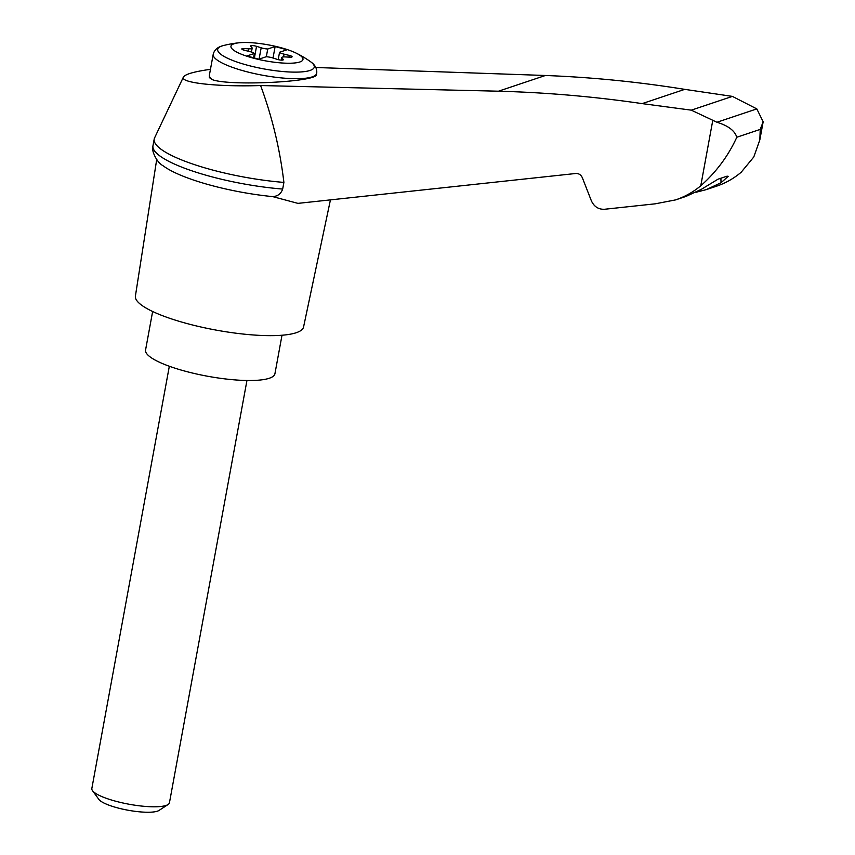 <?xml version="1.0" encoding="UTF-8"?>
<svg xmlns="http://www.w3.org/2000/svg" width="855" height="855" viewBox="0 0 855 855"><rect width="100%" height="100%" fill="white"/><g stroke="black" fill="none" stroke-linecap="round" stroke-linejoin="round"><path stroke-width="1.28" d="M210.458 69.319C194.149 71.617 185.129 74.214 183.387 77.089C179.657 82.817 217.865 86.996 260.604 85.543L498.476 91.196C546.431 92.5 594.332 96.636 642.158 103.615L684.748 89.358C638.375 81.888 591.927 77.271 545.394 75.486L315.848 67.502M183.387 77.089L154.584 137.89A95.354 21.151 10.4 0 0 154.199 139.087A95.354 21.151 10.4 0 0 283.892 182.404C279.959 149.187 272.2 116.9 260.604 85.543M642.158 103.615L691.3 110.156L716.95 122.254L756.814 108.895L732.393 96.391L684.748 89.358M675.536 199.91L685.999 196.415L701.357 189.329L717.997 179.197L727.06 176.162L728.214 176.322L721.032 182.746L706.155 189.66L716.608 186.166C725.606 183.13 733.793 178.492 741.167 172.261L753.779 156.999L759.839 139.878L760.223 129.394L736.807 137.238C728.321 155.845 716.308 172.026 700.769 185.792C693.202 192.086 684.791 196.789 675.536 199.91L655.229 203.821L604.496 209.272C598.457 209.507 594.065 206.654 591.329 200.722L582.362 177.765C580.994 174.794 578.803 173.373 575.778 173.49L297.946 203.372L272.713 196.618C277.683 196.297 280.996 193.775 282.674 189.062L283.892 182.404M706.155 189.66L695.991 192.268M716.95 122.254C728.139 125.685 734.766 130.676 736.807 137.238M691.3 110.156L732.393 96.391M316.489 74.46C317.846 82.059 228.007 86.366 211.922 79.483L209.347 77.559L209.432 74.909L213.216 54.303A52.604 11.671 -169.6 0 0 262.848 75.283A52.604 11.671 -169.6 0 0 316.703 73.295L316.489 74.46M281.744 47.923A36.615 8.123 -169.6 0 1 296.311 53.192A36.615 8.123 -169.6 0 1 290.262 63.227A36.615 8.123 -169.6 0 1 241.505 54.271A36.615 8.123 -169.6 0 1 239.411 42.75A36.615 8.123 -169.6 0 1 281.744 47.923M272.756 57.937A6.573 1.454 10.4 0 0 266.183 56.74L258.798 59.219L246.988 55.949L254.373 53.47A6.573 1.454 10.4 0 0 249.874 51.589L244.626 50.327A3.944 0.876 10.4 0 1 241.826 48.949A3.944 0.876 10.4 0 1 243.899 48.553L248.73 48.81A6.573 1.454 10.4 0 0 252.172 48.169A6.573 1.454 10.4 0 0 252.001 47.72L250.697 46.277A3.944 0.876 10.4 0 1 250.59 46.01A3.944 0.876 10.4 0 1 256.543 46.33L261.17 47.805A6.573 1.454 10.4 0 0 267.743 48.992L275.128 46.523L286.938 49.793L279.553 52.262A6.573 1.454 10.4 0 0 284.052 54.154L289.3 55.415A3.944 0.876 10.4 0 1 292.1 56.793A3.944 0.876 10.4 0 1 290.027 57.178L285.196 56.922A6.573 1.454 10.4 0 0 281.744 57.574A6.573 1.454 10.4 0 0 281.926 58.012L283.229 59.455A3.944 0.876 10.4 0 1 283.336 59.722A3.944 0.876 10.4 0 1 277.383 59.401L272.756 57.937M253.582 57.777L254.373 53.47M273.023 58.012L275.128 46.523M278.196 59.636L279.553 52.262M266.322 56.751L267.743 48.992M246.945 380.496L169.45 802.749A39.458 8.753 -169.6 0 1 168.072 804.523A39.458 8.753 -169.6 0 1 129.062 804.234A39.458 8.753 -169.6 0 1 92.49 790.651A39.458 8.753 -169.6 0 1 91.838 788.502L169.333 366.25M168.072 804.523L158.998 810.444A31.389 6.958 -169.6 0 1 127.961 810.209A31.389 6.958 -169.6 0 1 98.87 799.404L92.49 790.651M152.639 311.487L145.564 350.026A65.76 14.588 10.4 0 0 207.615 376.243A65.76 14.588 10.4 0 0 274.925 373.763L282 335.235M154.199 139.087L152.97 145.745A95.354 21.151 10.4 0 0 152.96 145.81A95.354 21.151 10.4 0 0 282.674 189.062M756.814 108.895L763.162 121.773L760.223 129.394M152.96 145.81C150.907 149.144 155.952 162.023 163.358 165.945A89.273 19.804 10.4 0 0 272.713 196.618M156.7 159.522L135.4 296.119A85.489 18.96 10.4 0 0 216.08 330.094A85.489 18.96 10.4 0 0 303.568 326.984L330.436 199.878M721.032 182.746L720.893 178.235M712.792 120.277L700.769 185.792M498.476 91.196L545.394 75.486M211.922 79.483A52.604 11.671 -169.6 0 1 209.432 74.909M316.703 73.295C317.226 68.742 315.132 64.841 310.397 61.603A49.098 10.891 -169.6 0 1 264.013 68.934A49.098 10.891 -169.6 0 1 223.251 45.604C217.683 46.95 214.338 49.857 213.216 54.303M243.622 50.05L243.899 48.553M248.292 51.204L248.73 48.81M283.55 56.922L284.052 54.154M259.086 59.113L261.17 47.805M288.99 57.125L289.3 55.415M281.541 60.128L281.926 58.012M254.395 58.001L256.543 46.33M239.411 42.75A105.218 105.218 0 0 0 223.251 45.604M310.397 61.603A105.218 105.218 0 0 0 296.311 53.192M281.744 57.574L281.284 60.117M252.172 48.169L251.466 52.027M759.839 139.878L763.162 121.773"/></g></svg>
